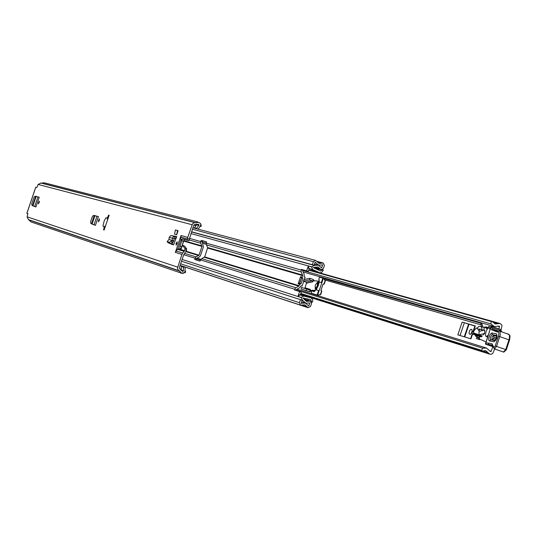 <?xml version="1.0" encoding="UTF-8"?>
<svg xmlns="http://www.w3.org/2000/svg" width="537" height="537" viewBox="0 0 537 537"><rect width="100%" height="100%" fill="white"/><g stroke="black" fill="none" stroke-linecap="round" stroke-linejoin="round"><path stroke-width="0.81" d="M99.298 220.472L98.419 221.882L98.586 220.257L99.466 218.848L99.298 220.472M34.328 206.416L35.912 206.96L39.228 197.254L35.006 196.24L33.992 197.347L31.777 203.845L31.918 205.288L32.529 205.57L35.67 196.374M176.176 243.335L177.23 241.751L177.089 243.61L176.042 245.201L176.176 243.335M177.485 230.507L175.384 229.923L174.559 234.206L176.666 234.797L178.056 230.702L177.485 230.507L176.666 234.797M109.152 215.256L108.588 215.102L107.333 218.029L105.903 217.861L104.245 220.761L103.037 225.607L103.185 226.52L104.346 226.802L103.554 229.87L104.111 230.044L109.152 215.256M181.654 273.158L178.069 269.889L177.458 268.091L181.936 254.437L175.337 252.377L177.908 248.618L180.821 240.059L181.076 235.508L175.337 252.377M181.076 235.508L187.742 237.394L192.488 223.882L194.253 222.768L198.925 222.446M35.811 187.205L36.865 187.473L38.127 184.453L192.058 224.708M181.634 273.219L31.267 222.023L28.434 219.626L27.085 216.814L27.924 213.666L26.85 213.31L27.958 213.692M176.008 238.616L176.7 236.589L176.304 236.824L174.303 243.422L173.344 244.845L171.061 244.154L170.934 243.57M38.604 202.415L39.349 201.147L39.167 202.583L38.422 203.852L38.604 202.415M93.438 224.627L95.438 225.312L98.412 216.586L93.505 215.391L92.344 216.626L90.592 221.754L90.78 223.385L91.505 223.707L94.284 215.552M107.145 221.137L106.064 224.312M107.628 219.727L107.333 218.029M187.742 237.394L187.507 238.636L189.313 239.254L193.743 225.292L194.985 224.594L198.562 224.258L199.032 225.171L196.643 228.252L197.549 229.01M181.936 273.259L183.573 273.226L184.856 272.152L185.191 267.084L183.406 267.151L183.412 271.057L182.533 271.507L179.935 269.044L179.304 267.708L183.641 254.961L186.514 250.356L184.829 249.772L184.99 248.363L186.675 248.946L186.514 250.356M177.908 248.618L184.533 250.638L184.829 249.772M184.533 250.638L184.137 251.343L177.519 249.316M176.116 250.987L182.728 253.034L184.137 251.343M182.728 253.034L181.936 254.437M189.313 239.254L189.004 240.677L182.573 238.723L180.002 246.147L179.848 248.309L181.197 248.718L182.358 245.308L184.99 248.363M182.808 245.443L184.614 246.121L186.675 248.946M189.004 240.677L184.144 239.522L181.358 248.597M187.191 240.052L187.507 238.636M35.912 206.96L34.287 206.396M174.357 238.354L174.109 239.079M173.156 241.878L172.746 243.08L172.095 242.798M172.484 244.583L172.746 243.08M198.193 229.178L200.845 225.164L200.422 223.459L199.019 222.466M180.781 273.165L185.231 272.588L185.661 272.024L185.238 270.749M200.153 226.708L201.341 225.97L200.69 223.989M197.784 221.949L44.309 182.808L41.342 183.164M40.913 183.057L38.127 184.453M196.737 224.768L194.441 227.668L196.643 228.252M194.441 227.668L195.34 228.426M185.191 267.084L183.023 266.365L181.244 266.433L183.406 267.151M181.244 266.433L181.291 269.883M104.346 226.802L105.608 225.641M109.139 215.29L108.588 215.102M171.363 244.248L171.363 243.335M173.035 235.884L170.544 235.696L169.202 237.435L174.183 238.609L173.827 240.838L168.947 239.515L167.141 241.59L169.444 242.294L172.115 240.455L172.558 237.918L173.337 236.891L174.538 236.488L176.304 236.824L173.035 235.884L176.7 236.589M174.183 238.609L175.914 238.596M172.095 240.448L173.35 241.704L173.827 240.838M168.256 242.899L170.585 243.65L173.35 241.704M168.947 239.515L169.202 237.435M37.966 196.831L34.657 206.523L32.529 205.57M34.536 206.49L35.757 206.906M93.559 224.661L95.438 225.312M97.002 216.116L94.035 224.822L91.505 223.707M93.861 224.775L95.264 225.251M296.156 289.993L482.562 348.151L481.662 350.372L482.166 351.07L485.723 350.641L489.784 354.185L491.422 354.205L492.859 353.299L494.617 349.003M501.055 330.02L501.988 325.731L501.377 324.435L499.94 323.489L495.114 323.952L492.214 321.294L491.436 321.549L490.791 323.865L302.774 270.52M474.916 325.919L462.156 322.079L475.171 325.919M482.562 348.151L486.515 348.063L490.596 351.621L491.207 351.279L492.778 346.654M498.819 328.819L499.524 326.738L499.209 326.08L494.355 326.543L490.791 323.865M197.388 258.257L197.509 257.908M462.156 322.079L457.826 334.84L470.942 338.847L472.573 334.027M477.044 336.665L476.386 338.619L479.648 339.646L479.816 339.149M474.889 326.006L466.237 323.395M471.318 333.417L472.157 331M469.412 334.074L468.996 332.947L469.741 330.409L470.801 329.322L471.781 329.543L472.184 330.678L471.432 333.215L470.372 334.303L469.412 334.074M476.386 338.619L479.648 339.646M478.843 339.371L479.185 338.35M473.332 333.745L481.749 336.645L480.81 336.82L472.399 333.92L473.332 333.745L473.708 333.007L473.795 330.893L471.889 332.779L476.42 328.02L477.876 328.617L476.44 328.026M479.487 336.41L479.413 338.968L486.059 341.948M483.058 334.994L484.575 333.504L484.703 330.087L479.091 331.396L478.964 334.82L484.575 333.504M485.287 327.114L486.26 326.926L488.106 327.724M487.267 329.107L484.676 326.899L487.381 327.839L486.67 327.228M490.878 327.013L488.791 326.295L487.717 328.53M484.676 326.899L483.555 330.356M481.749 336.645L482.092 336.142M482.327 330.644L482.26 329.926L479.601 329.121M472.399 333.92L471.889 332.779M482.125 335.914L473.708 333.007M478.339 330.282L479.548 328.986L482.347 330.161M479.595 329.208L479.319 330.383L477.937 329.564L477.876 328.617M473.795 330.893L476.373 328.1M496.483 333.819C497.725 336.9 496.866 339.565 493.899 341.807L489.442 340.901L488.865 340.364L488.71 338.357L489.825 334.913L491.617 332.974L496.483 333.819L496.893 335.497L492.167 334.638L491.274 335.437L490.362 337.592L490.529 339.706L495.168 340.767L497.04 335.632M495.55 340.391L491.959 339.612L492.127 337.014L493.261 335.591L497.067 336.29M485.911 344.291L492.966 346.721L485.911 344.291M493.154 346.754L492.724 345.116L486.455 344.311L485.804 343.177L490.952 326.791L491.308 326.281L491.999 327.624L501.122 330.785L501.585 331.826L500.947 330.295M503.384 352.01L505.753 349.574L509.338 338.699L509.499 335.397L508.72 334.303L499.531 331.114L498.282 331.141L499.531 331.114L500.068 331.604L500.242 334.967L496.537 346.392L506.351 349.802L503.733 352.111M492.926 345.761L488.663 344.291L488.046 342.982L492.114 343.821L493.892 347.614L495.208 345.976L498.645 335.659L498.913 332.833L498.39 331.853L497.302 331.967L491.63 329.846L490.65 328.261M493.094 346.083L494.496 348.936L496.537 346.392L495.208 345.976M498.094 331.235L497.302 331.967M492.959 346.553L485.542 344.123L485.804 343.177M501.894 331.94L500.289 329.329L491.308 326.281M485.542 344.123L485.878 344.277M491.395 326.261L500.209 329.322M496.792 337.833L493.879 337.249L493.436 338.619L496.282 339.189M490.059 329.557L489.294 327.758L488.63 327.812L487.099 329.356L486.025 331.644L485.475 334.47L485.763 336.115L486.24 336.551L488.207 335.289M318.938 283.294L318.441 281.771L317.058 280.918L313.299 280.838L313.38 279.576L312.729 281.831L306.446 283.167L305.016 287.778L310.386 289.416L309.621 291.665L310.352 290.416L312.037 290.47M319.173 282.046L318.562 281.838M313.601 290.524L315.924 289.772M316.018 289.752L316.38 289.55M318.951 281.69L317.058 280.918M315.024 290.859L314.085 290.537M311.896 290.886L309.641 291.672M310.386 289.416L309.386 289.96L306.721 289.047L306.184 290.631L309.621 291.665M304.472 288.356L305.016 287.778M306.446 283.167L306.009 282.1L303.385 281.193L304.083 279.562L310.003 278.273L309.56 279.864L312.198 280.77L312.729 281.831M308.889 291.564L301.136 289.074L301.458 287.429L306.721 289.047M314.407 280.864L313.38 279.576L310.003 278.273M306.184 290.631L301.136 289.074M303.385 281.193L309.56 279.864M318.032 286.275L318.166 282.569L317.703 282.67M317.34 285.812L317.407 282.308L315.266 285.194L315.206 288.698L317.34 285.812M315.662 288.597L315.964 288.96L317.716 287.047M319.045 279.052L319.179 281.972L318.334 285.429L316.206 289.805M318.951 281.885L321.321 282.583L322.838 278.119L319.468 277.152L318.958 278.649L319.441 277.146L319.958 276.877L323.314 277.837M324.496 278.683L323.355 278.287L323.355 277.844L324.502 278.24L324.167 279.649L325.449 280.522L324.247 284.06L323.099 284.039L320.911 290.47L321.831 291.175L320.629 294.712L319.085 294.598L318.36 295.833M314.179 291.416L313.588 291.215L313.903 291.416L315.951 289.732L319.132 290.712L321.838 282.751L321.321 282.583M319.179 281.972L321.838 282.751L323.355 278.287L322.838 278.119L323.334 277.837L319.958 276.877L319.441 277.146M314.904 290.973L312.608 290.188L312.071 290.443L311.151 293.162L317.099 295.008L318.616 290.544M318.938 278.636L318.924 281.878M324.247 284.06L325.449 280.522M483.877 327.489L481.454 326.711M484.367 327.852L482.32 326.946M478.198 337.813L479.259 338.377M475.366 334.994L475.413 336.081L477.017 336.115M482.34 330.04L481.125 326.53L478.695 326.442L477.353 328.228M477.031 336.484L476.487 336.444M477.051 335.571L477.688 337.833L479.286 336.88M206.57 241.918L202.791 240.851L202.154 241.804L203.429 246.906L200.449 255.666L199.341 256.961L196.73 258.304L196.2 259.968M303.714 281.307L302.076 286.12L301.029 285.758L299.572 287.805L296.592 289.362L296.082 290.436M309.265 268.567L308.285 271.447L303.096 269.977L302.841 270.339L302.774 271.178L304.184 274.246L304.09 276.763L305.137 277.126L304.325 279.508M189.326 238.334L200.63 241.536L200.717 243.241L201.986 246.409L198.999 255.169L196.072 256.887L194.958 258.183L196.327 258.915M181.419 247.678L183.694 240.824M299.727 283.408L301.593 277.911L302.895 278.294L301.022 283.818L299.706 284.241L298.827 286.174L295.847 287.731L294.484 289.503L294.471 289.933L299.606 291.537L298.008 296.397L299.76 294.961L298.626 294.578M200.63 241.536L201.341 240.354L206.49 241.804L206.336 243.154L301.096 270.037L301.19 272.004L302.6 275.072L302.116 277.139L302.6 278.186L301.297 277.804L300.566 276.689L302.116 277.139M196.354 258.854L200.549 260.163L201.737 258.639L204.698 256.908L207.678 247.57L206.423 244.879L206.336 243.154L202.1 241.965M299.606 291.537L301.264 292.108L300.284 294.981M301.123 303.345L302.143 300.25L300.478 299.68L299.445 302.707L300.586 305.144L304.862 304.801L308.157 307.728L310.507 306.479L311.52 303.492L310.373 301.049L306.452 301.425L302.908 298.001L310.594 299.626L311.937 302.264L312.615 301.908L312.782 299.78L311.151 297.86L303.647 296.035L301.237 297.431L298.008 296.397M200.543 260.19L199.905 261.136L194.81 259.539L194.877 258.418M301.223 303.378L305.425 303.036L308.741 305.969L309.856 302.922L305.868 303.19L302.465 300.304L301.237 297.431M301.096 270.037L301.452 269.406L306.627 270.87L307.654 267.849L308.842 268.265L308.325 266.043L307.708 267.862L316.259 271.735L319.857 272.769L321.394 272.601L323.314 270.426L322.992 269.728L320.361 270.984L313.266 267.527L317.897 266.923L321.16 269.762L323.408 268.5L324.429 265.506L323.193 263.036L319.24 263.452L315.628 260.405L313.393 261.673L312.359 264.701L314.024 265.278L191.508 231.863M308.325 266.043L311.601 266.949L314.185 265.392L318.374 265.13L321.65 267.976L322.71 264.822L318.75 265.238L315.152 262.197L314.024 265.278M299.76 294.961L308.01 296.874M319.562 272.662L312.648 269.534L311.601 266.949M302.841 300.431L181.506 261.244L300.478 299.68M191.541 231.769L312.359 264.701M308.285 271.447L306.627 270.87M316.85 271.903L316.259 271.735M317.756 269.816L318.998 269.171M322.509 269.594L322.992 269.728M307.607 298.901L308.285 300.378M311.494 302.116L311.937 302.264M302.076 286.12L301.015 285.791M301.593 277.911L299.418 283.321L298.156 283.778L300.566 276.689M35.811 187.191L26.89 213.323M27.085 216.814L177.619 267.131M107.105 217.787L107.548 219.962M181.969 240.395L180.821 240.059M180.935 239.274L182.164 239.63M187.5 238.985L180.848 237.092M181.479 270.145L183.453 270.809M194.085 224.795L196.267 225.365M194.065 224.815L196.253 225.386M194.756 224.56L195.347 224.714M28.958 219.969L180.016 271.245M28.656 219.7L179.627 270.896M28.434 219.626L179.338 270.796M41.537 183.104L196.461 222.929M196.703 224.815L198.912 225.392M184.614 246.121L182.936 245.543M181.674 246.725L180.002 246.147M183.513 241.314L181.842 240.744M184.379 239.348L182.573 238.723M171.733 235.602L174.995 236.535L174.599 238.314M171.216 241.22L172.357 242.583M169.444 242.288L170.585 243.65M167.182 241.616L168.316 242.972M32.918 205.926L36.214 196.267M92.049 224.137L95.002 215.471M498.262 326.382L499.524 326.738M490.08 350.929L491.207 351.279M473.647 330.873L475.332 325.905M482.629 350.976L488.079 352.695M492.879 322.267L497.906 323.683M491.885 321.327L308.795 269.936M308.708 270.192L491.436 321.549M481.662 350.372L300.801 293.464M300.707 293.746L481.884 350.829M460.034 335.518L464.357 322.777M468.566 324.153L464.277 336.813M471.922 329.631L471.023 329.322M464.72 336.947L469.009 324.294M479.46 330.094L479.031 330.517M498.484 336.182L509.62 340.028L510.029 335.934L509.123 334.504L508.036 334.329M493.892 347.614L494.496 348.936L503.807 352.131L506.351 349.802L509.532 340.008L506.27 349.762M509.573 335.793L509.539 339.988M493.745 347.587L494.349 348.902L503.659 352.097L494.262 348.875L493.523 347.479M485.884 343.002L488.046 342.982M492.744 345.143L492.114 343.821M497.9 331.282L497.718 331.812M490.717 327.946L491.999 327.624L492.932 329.201L495.758 330.772L497.994 331.248M498.41 331.101L492.932 329.201L491.63 329.846M493.879 337.249L493.463 335.578M492.134 339.706L493.436 338.619M493.899 341.807L495.208 340.72M492.422 334.625L492.013 332.947M489.442 340.901L490.744 339.82M311.688 290.879L310.352 290.416M306.009 282.1L312.198 280.77M313.259 280.629L313.897 280.851M310.171 290.624L311.393 291.041M308.822 291.537L303.761 289.973M320.267 294.887L321.65 290.806M323.885 284.234L325.268 280.153M319.132 290.712L317.615 295.175L318.756 295.572M315.991 289.745L313.903 291.698L312.051 290.436L311.151 293.162M313.903 291.416L314.528 291.383M312.561 290.175L313.588 291.215L313.051 291.47M317.387 295.531L317.615 295.175L317.099 295.008L317.246 295.491M481.588 326.691L480.83 323.986L481.749 323.496M481.293 324.952L324.845 279.938L324.476 279.139L325.254 278.737M475.46 336.088L476.581 336.471M174.344 238.381L175.935 238.837M183.661 241.086L201.986 246.409M186.205 251.262L198.999 255.169M299.706 284.241L298.156 283.778M207.705 248.067L302.626 275.642M204.698 256.908L299.196 285.744M183.755 254.692L194.958 258.183M200.623 259.948L294.578 289.228M182.11 259.458L301.197 297.552M190.93 233.555L311.641 266.829M184.762 253.397L196.072 256.887M201.737 258.639L295.847 287.731M186.03 251.678L198.677 255.545M204.369 257.283L298.827 286.174M189.292 239.972L200.717 243.241M206.423 244.879L301.19 272.004M183.761 240.643L201.959 245.912M207.678 247.57L302.6 275.072M301.875 305.07L307.11 306.795M317.065 261.868L321.932 263.17M311.017 297.827L307.748 296.793M303.647 296.035L300.405 295.008M309.372 268.621L312.648 269.534M180.633 263.801L299.445 302.707M304.546 299.76L308.976 301.183M192.407 229.218L313.393 261.673M315.018 267.379L319.998 268.755M301.378 299.982L302.888 300.472M181.506 261.237L302.465 300.304M314.387 265.459L314.749 265.56M314.185 265.392L191.487 231.917L314.058 265.365M296.135 290.067L294.484 289.503M302.841 270.339L301.19 269.769M303.096 269.977L301.452 269.406M320.643 270.957L319.703 270.695M308.795 299.19L310.829 299.841M202.154 241.804L200.71 241.301M201.341 240.354L202.791 240.851M299.418 283.321L300.666 283.697M194.723 224.56L195.522 224.768M40.745 183.01L195.448 222.801M26.85 213.31L35.764 187.185M193.857 225.057L196.052 225.634M181.284 269.406L179.58 268.836M184.473 246.013L182.795 245.436M167.141 241.59L168.276 242.946M33.22 206.027L34.442 206.456M92.277 224.218L93.747 224.735M197.032 258.149L200.925 259.358M296.941 289.181L486.515 348.063M202.415 243.207L206.242 244.301M303.13 271.957L494.355 326.543M300.666 293.86L482.166 351.07M308.829 269.843L492.214 321.294M492.342 321.354L499.94 323.489M300.492 294.37L489.784 354.185M470.573 338.74L472.211 333.9L480.635 336.806M473.003 331.571L474.95 325.818M486.26 326.926L488.173 327.59M476.514 327.939L477.755 328.369M479.548 328.986L482.26 329.926M498.054 331.222L495.758 330.772M485.475 343.747L490.939 326.832M490.382 328.134L489.294 327.758M487.334 336.927L486.24 336.551M318.441 281.771L319.173 282.026M318.166 282.569L317.407 282.308M315.964 288.96L315.206 288.698M321.831 291.175L320.629 294.712M312.051 290.436L312.588 290.175L314.904 290.967M323.334 277.837L324.502 278.24M483.092 327.214L481.716 323.482L324.462 278.77M481.125 326.53L482.246 326.919M475.413 336.081L476.534 336.464M478.588 338.142L477.688 337.833M180.103 265.365L300.586 305.144M180.083 265.426L182.942 266.372M185.191 267.117L308.157 307.728M304.023 299.015L310.373 301.049M192.897 227.775L315.628 260.405M316.756 261.318L323.193 263.036M313.252 267.58L321.16 269.762M301.619 301.801L305.425 303.036M314.44 264.063L318.374 265.13M319.857 272.769L316.548 271.843M307.882 296.827L311.151 297.86M299.391 283.308L300.693 283.704"/></g></svg>
